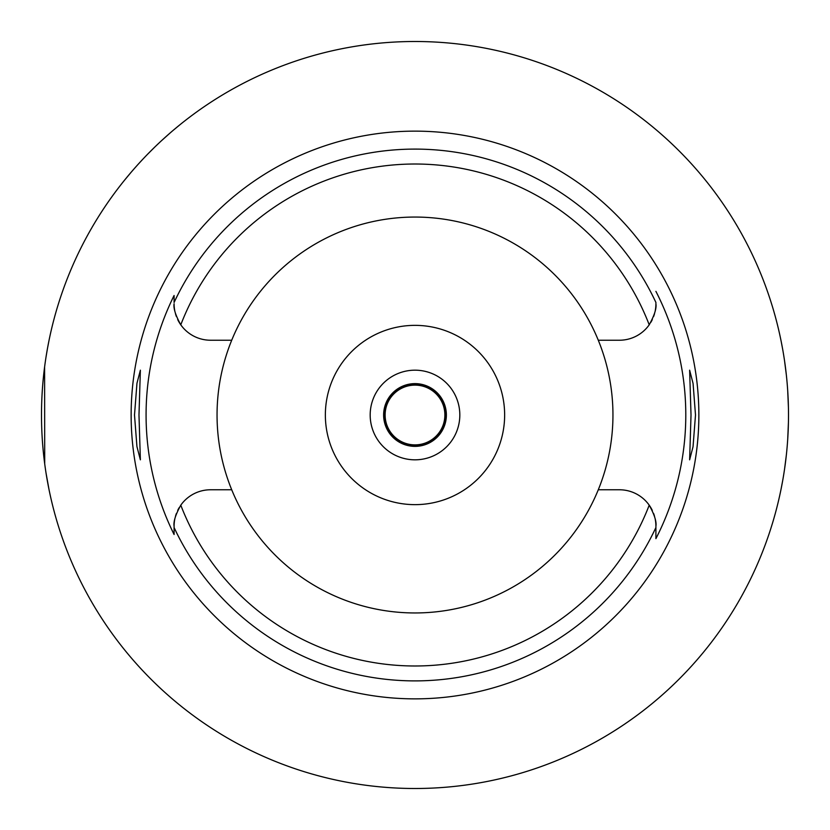 <?xml version="1.0" encoding="UTF-8"?>
<svg xmlns="http://www.w3.org/2000/svg" width="830" height="830" viewBox="0 0 830 830"><rect width="100%" height="100%" fill="white"/><g stroke="black" fill="none" stroke-linecap="round" stroke-linejoin="round"><path stroke-width="1.25" d="M231.715 340.227A197.955 197.955 0 0 0 415 612.955A197.955 197.955 0 0 0 598.285 340.227A197.955 197.955 0 0 0 231.715 340.227L210.55 340.227A36.458 36.458 0 0 1 180.784 324.821C175.545 315.286 173.314 308.272 174.093 303.77A36.458 36.458 0 0 0 174.808 310.98M655.192 310.98A36.458 36.458 0 0 0 655.908 303.77C656.686 308.272 654.455 315.296 649.216 324.821A36.458 36.458 0 0 1 619.45 340.227L598.285 340.227M175.452 313.636A36.458 36.458 0 0 0 176.406 316.562M177.682 319.55A36.458 36.458 0 0 0 180.784 324.821A250.971 250.971 0 0 1 649.216 324.821M174.093 533.887L174.093 534.51A268.92 268.92 0 0 1 174.093 295.49L174.093 301.85M655.908 302.691L655.908 302.462A265.89 265.89 0 0 0 174.093 302.473L174.093 295.501M174.808 519.02A36.458 36.458 0 0 0 174.093 526.23L174.093 526.801M174.093 527.309L174.093 529.644M179.197 507.618A36.458 36.458 0 0 0 177.682 510.45M176.406 513.438A36.458 36.458 0 0 0 175.452 516.364M231.715 489.773L210.55 489.773A36.458 36.458 0 0 0 180.784 505.18C175.545 514.704 173.314 521.728 174.093 526.23L174.093 534.51M652.318 510.45A36.458 36.458 0 0 0 619.45 489.773L598.285 489.773M180.784 505.18A250.971 250.971 0 0 0 649.216 505.18C654.455 514.714 656.686 521.728 655.908 526.23L655.908 538.649A270.788 270.788 0 0 0 655.908 291.351M415 131.14A283.86 283.86 0 0 0 131.14 415A283.86 283.86 0 0 0 415 698.86A283.86 283.86 0 0 0 698.86 415A283.86 283.86 0 0 0 415 131.14M138.984 415L140.374 370.18L136.96 383.284L134.501 415L136.929 446.54L140.374 459.82L138.984 415M695.499 415L693.071 383.46L689.626 370.18L691.017 415L689.626 459.82L693.04 446.716L695.499 415M650.803 322.382A36.458 36.458 0 0 0 652.318 319.55M653.594 316.562A36.458 36.458 0 0 0 654.548 313.636M655.908 302.462L655.908 303.178M655.908 538.12L655.908 528.907M655.908 527.403L655.908 526.23A36.458 36.458 0 0 0 655.192 519.02M654.548 516.364A36.458 36.458 0 0 0 653.594 513.438M415 504.64A89.64 89.64 0 0 0 504.64 415A89.64 89.64 0 0 0 415 325.36A89.64 89.64 0 0 0 325.36 415A89.64 89.64 0 0 0 415 504.64M415 459.82A44.82 44.82 0 0 0 459.82 415A44.82 44.82 0 0 0 415 370.18A44.82 44.82 0 0 0 370.18 415A44.82 44.82 0 0 0 415 459.82M415 446.374A31.374 31.374 0 0 0 446.374 415A31.374 31.374 0 0 0 415 383.626A31.374 31.374 0 0 0 383.626 415A31.374 31.374 0 0 0 415 446.374M124.946 179.695L131.327 172.028M131.534 171.8L134.574 168.293M134.885 167.951L137.458 165.056M138.288 164.132L142.75 159.298M143.777 158.208L146.173 155.698M148.041 153.789L154.245 147.595M155.75 146.122L159.09 142.947M161.497 140.706L169.932 133.142M173.719 129.895L179.695 124.946M49.043 340.3L47.632 347.604M47.445 348.61L46.096 356.578M44.602 366.995L44.706 463.856M46.096 473.401L49.043 489.7M415 788.5A373.5 373.5 0 0 1 41.5 415A373.5 373.5 0 0 1 415 41.5A373.5 373.5 0 0 1 788.5 415A373.5 373.5 0 0 1 415 788.5M779.349 332.83L779.754 334.656M779.816 334.915L780.916 340.134M781.03 340.674L782.617 348.994M784.547 360.801L786.352 375.015M787.722 390.909L788.427 407.53M788.427 422.47L787.732 438.935M786.384 454.757L784.578 468.971M782.649 480.829L781.061 489.161M780.937 489.773L779.827 495.012M779.764 495.313L779.349 497.17M415 384.373A30.627 30.627 0 0 0 384.373 415A30.627 30.627 0 0 0 415 445.627A30.627 30.627 0 0 0 445.627 415A30.627 30.627 0 0 0 415 384.373M415 444.88A29.88 29.88 0 0 0 444.88 415A29.88 29.88 0 0 0 415 385.12A29.88 29.88 0 0 0 385.12 415A29.88 29.88 0 0 0 415 444.88M655.908 527.527A265.89 265.89 0 0 1 174.093 527.527"/></g></svg>
